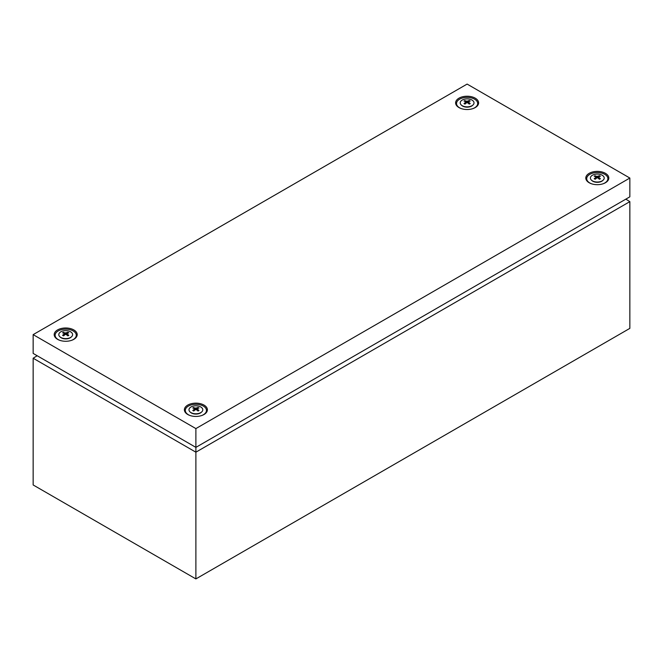 <?xml version="1.0" encoding="UTF-8"?>
<svg xmlns="http://www.w3.org/2000/svg" width="663" height="663" viewBox="0 0 663 663"><rect width="100%" height="100%" fill="white"/><g stroke="black" fill="none" stroke-linecap="round" stroke-linejoin="round"><path stroke-width="0.99" d="M625.839 199.149L629.85 201.635L629.85 328.367L195.883 578.915L33.15 484.96L33.15 358.227L37.161 355.741M33.15 334.633L195.883 428.588L195.883 447.376L629.85 196.828L629.85 178.04L467.117 84.085L33.15 334.633L33.15 353.42L195.883 447.376L195.883 452.183L33.15 358.227M629.85 201.635L195.883 452.183L195.883 578.915M472.702 105.218A6.332 3.655 180 0 1 472.479 105.442A6.332 3.655 180 0 1 471.592 106.088A6.332 3.655 180 0 1 461.746 105.442A6.332 3.655 180 0 1 461.523 105.218M471.998 105.69A6.903 3.986 180 0 1 461.257 104.986A6.903 3.986 180 0 1 462.235 100.055A6.903 3.986 180 0 1 471.41 99.757A6.903 3.986 180 0 1 472.968 104.986A6.903 3.986 180 0 1 471.998 105.69M464.481 100.776L464.017 101.058L466.072 101.812L464.017 103.561L464.945 104.099L467.117 102.417L469.28 104.099L470.208 103.561L468.153 101.812L470.208 101.058L469.28 100.519L467.117 101.207L464.481 100.776M461.274 108.599A10.583 6.116 180 0 1 459.625 99.177A10.583 6.116 180 0 1 474.6 99.177A10.583 6.116 180 0 1 474.6 107.82A10.583 6.116 180 0 1 472.951 108.599M469.28 101.389L469.28 100.519M467.887 102.997L468.153 101.812M466.346 102.997L466.072 101.812M464.945 101.389L464.945 100.519M467.117 102.417L467.117 101.207M602.891 180.377A6.332 3.655 180 0 1 602.667 180.601A6.332 3.655 180 0 1 601.78 181.248A6.332 3.655 180 0 1 591.935 180.601A6.332 3.655 180 0 1 591.711 180.377M602.186 180.858A6.903 3.986 180 0 1 591.446 180.154A6.903 3.986 180 0 1 592.424 175.223A6.903 3.986 180 0 1 601.598 174.916A6.903 3.986 180 0 1 603.156 180.154A6.903 3.986 180 0 1 602.186 180.858M594.67 175.944L594.205 176.217L596.261 176.971L594.205 178.728L595.134 179.259L597.305 177.576L599.476 179.259L600.405 178.728L598.341 176.971L600.405 176.217L599.476 175.687L597.305 176.375L594.67 175.944M591.462 183.767A10.583 6.116 180 0 1 589.813 174.344A10.583 6.116 180 0 1 604.789 174.344A10.583 6.116 180 0 1 604.789 182.988A10.583 6.116 180 0 1 603.139 183.767M599.476 176.549L599.476 175.687M598.076 178.165L598.341 176.971M596.534 178.165L596.261 176.971M595.134 176.549L595.134 175.687M597.305 177.576L597.305 176.375M201.477 412.137A6.332 3.655 180 0 1 201.254 412.361A6.332 3.655 180 0 1 200.359 413.008A6.332 3.655 180 0 1 190.521 412.361A6.332 3.655 180 0 1 190.298 412.137M200.765 412.61A6.903 3.986 180 0 1 190.032 411.905A6.903 3.986 180 0 1 191.002 406.974A6.903 3.986 180 0 1 200.185 406.676A6.903 3.986 180 0 1 201.743 411.905A6.903 3.986 180 0 1 200.765 412.61M193.248 407.695L192.792 407.977L194.847 408.731L192.792 410.48L193.72 411.019L195.883 409.336L198.055 411.019L198.983 410.48L196.928 408.731L198.983 407.977L198.055 407.438L195.883 408.126L193.248 407.695M190.049 415.519A10.583 6.116 180 0 1 188.4 406.096A10.583 6.116 180 0 1 203.375 406.096A10.583 6.116 180 0 1 203.375 414.74A10.583 6.116 180 0 1 201.726 415.519M198.055 408.309L198.055 407.438M196.654 409.916L196.928 408.731M195.113 409.916L194.847 408.731M193.72 408.309L193.72 407.438M195.883 409.336L195.883 408.126M71.289 336.97A6.332 3.655 180 0 1 71.065 337.194A6.332 3.655 180 0 1 70.17 337.84A6.332 3.655 180 0 1 60.333 337.194A6.332 3.655 180 0 1 60.109 336.97M70.576 337.45A6.903 3.986 180 0 1 59.844 336.746A6.903 3.986 180 0 1 60.814 331.815A6.903 3.986 180 0 1 69.996 331.508A6.903 3.986 180 0 1 71.554 336.746A6.903 3.986 180 0 1 70.576 337.45M63.06 332.536L62.595 332.809L64.659 333.564L62.595 335.321L63.524 335.851L65.695 334.169L67.866 335.851L68.795 335.321L66.739 333.564L68.795 332.809L67.866 332.279L65.695 332.967L63.06 332.536M59.861 340.359A10.583 6.116 180 0 1 58.211 330.936A10.583 6.116 180 0 1 73.187 330.936A10.583 6.116 180 0 1 73.187 339.58A10.583 6.116 180 0 1 71.538 340.359M67.866 333.141L67.866 332.279M66.466 334.757L66.739 333.564M64.924 334.757L64.659 333.564M63.524 333.141L63.524 332.279M65.695 334.169L65.695 332.967M73.833 329.934A11.511 6.647 0 0 0 57.557 329.934A11.511 6.647 0 0 0 57.557 339.332A11.511 6.647 0 0 0 59.612 340.268A11.511 6.647 0 0 0 71.786 340.268A11.511 6.647 0 0 0 73.833 329.934M204.022 405.093A11.511 6.647 0 0 0 187.753 405.093A11.511 6.647 0 0 0 187.753 414.491A11.511 6.647 0 0 0 189.8 415.436A11.511 6.647 0 0 0 201.975 415.436A11.511 6.647 0 0 0 204.022 405.093M605.443 173.341A11.511 6.647 0 0 0 589.167 173.341A11.511 6.647 0 0 0 589.167 182.739A11.511 6.647 0 0 0 591.214 183.676A11.511 6.647 0 0 0 603.388 183.676A11.511 6.647 0 0 0 605.443 173.341M475.247 98.174A11.511 6.647 0 0 0 458.978 98.174A11.511 6.647 0 0 0 458.978 107.572A11.511 6.647 0 0 0 461.025 108.508A11.511 6.647 0 0 0 473.2 108.508A11.511 6.647 0 0 0 475.247 98.174M195.883 428.588L629.85 178.04M461.746 105.442L461.257 104.986M472.479 105.442L472.968 104.986M591.935 180.601L591.446 180.154M602.667 180.601L603.156 180.154M190.521 412.361L190.032 411.905M201.254 412.361L201.743 411.905M60.333 337.194L59.844 336.746M71.065 337.194L71.554 336.746"/></g></svg>
